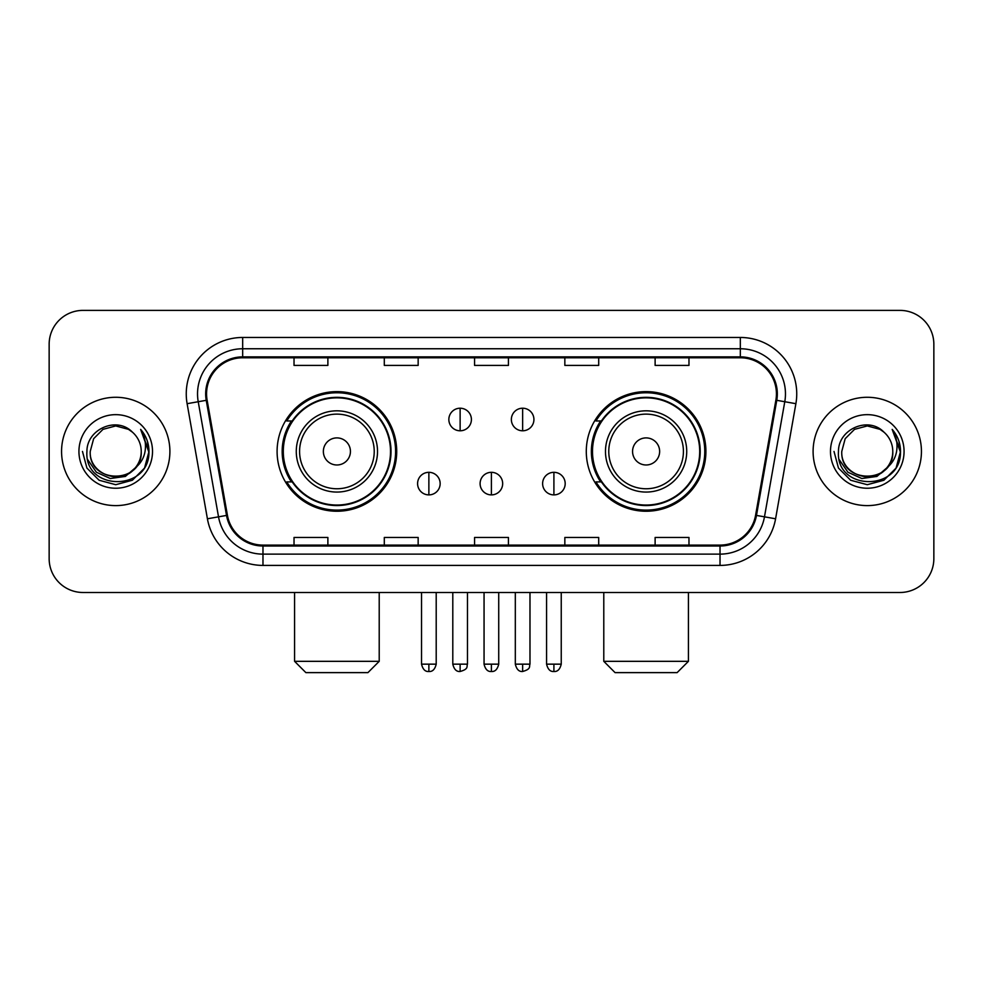 <?xml version="1.0" encoding="UTF-8"?>
<svg xmlns="http://www.w3.org/2000/svg" width="983" height="983" viewBox="0 0 983 983"><rect width="100%" height="100%" fill="white"/><g stroke="black" fill="none" stroke-linecap="round" stroke-linejoin="round"><path stroke-width="1.47" d="M586.286 451.443A59.803 59.803 0 0 0 646.101 511.246A59.803 59.803 0 0 0 705.905 451.443A59.803 59.803 0 0 0 646.101 391.627A59.803 59.803 0 0 0 586.286 451.443M277.095 451.443A59.803 59.803 0 0 0 336.899 511.246A59.803 59.803 0 0 0 396.714 451.443A59.803 59.803 0 0 0 336.899 391.627A59.803 59.803 0 0 0 277.095 451.443M291.435 481.903A54.729 54.729 0 0 1 291.435 420.97M600.638 481.903A54.729 54.729 0 0 1 600.638 420.97M49.15 344.234L49.15 558.639A33.852 33.852 0 0 0 83.002 592.491L899.998 592.491A33.852 33.852 0 0 0 933.85 558.639L933.85 344.234A33.852 33.852 0 0 0 899.998 310.382L83.002 310.382A33.852 33.852 0 0 0 49.15 344.234L49.15 558.639M61.56 451.443A54.163 54.163 0 0 0 115.724 505.606A54.163 54.163 0 0 0 169.899 451.443A54.163 54.163 0 0 0 115.724 397.279A54.163 54.163 0 0 0 61.56 451.443A54.163 54.163 0 0 0 115.724 505.606A54.163 54.163 0 0 0 169.899 451.443A54.163 54.163 0 0 0 115.724 397.279A54.163 54.163 0 0 0 61.56 451.443M813.101 451.443A54.163 54.163 0 0 0 867.276 505.606A54.163 54.163 0 0 0 921.44 451.443A54.163 54.163 0 0 0 867.276 397.279A54.163 54.163 0 0 0 813.101 451.443A54.163 54.163 0 0 0 867.276 505.606A54.163 54.163 0 0 0 921.44 451.443A54.163 54.163 0 0 0 867.276 397.279A54.163 54.163 0 0 0 813.101 451.443M206.565 393.888A36.113 36.113 0 0 1 242.678 357.775L740.322 357.775A36.113 36.113 0 0 1 775.882 400.155L755.583 515.264A36.113 36.113 0 0 1 720.023 545.098L262.977 545.098A36.113 36.113 0 0 1 227.417 515.264L207.118 400.155A36.113 36.113 0 0 1 206.565 393.888M205.668 393.888A37.01 37.01 0 0 0 206.233 400.314L226.52 515.424A37.01 37.01 0 0 0 262.977 546.007L720.023 546.007A37.01 37.01 0 0 0 756.48 515.424L776.767 400.314A37.01 37.01 0 0 0 740.322 356.878L242.678 356.878A37.01 37.01 0 0 0 205.668 393.888M187.114 403.681A56.424 56.424 0 0 1 242.678 337.464L740.322 337.464A56.424 56.424 0 0 1 795.886 403.681L775.587 518.791A56.424 56.424 0 0 1 720.023 565.409L262.977 565.409A56.424 56.424 0 0 1 207.413 518.791L187.114 403.681L198.222 401.728A45.132 45.132 0 0 1 242.678 348.756L740.322 348.756A45.132 45.132 0 0 1 784.778 401.728L764.479 516.825A45.132 45.132 0 0 1 720.023 554.129L262.977 554.129A45.132 45.132 0 0 1 218.521 516.825L198.222 401.728A45.132 45.132 0 0 1 197.546 393.888M899.998 310.382L83.002 310.382M83.002 592.491L899.998 592.491M933.85 558.639L933.85 344.234M756.48 515.424L764.479 516.825L784.778 401.728L795.886 403.681M474.568 357.775L474.568 365.418L508.432 365.418L508.432 357.775M384.304 357.775L384.304 365.418L418.156 365.418L418.156 357.775M294.028 357.775L294.028 365.418L327.88 365.418L327.88 357.775M564.844 357.775L564.844 365.418L598.696 365.418L598.696 357.775M655.12 357.775L655.12 365.418L688.972 365.418L688.972 357.775M508.432 545.098L508.432 537.455L474.568 537.455L474.568 545.098M418.156 545.098L418.156 537.455L384.304 537.455L384.304 545.098M327.88 545.098L327.88 537.455L294.028 537.455L294.028 545.098M598.696 545.098L598.696 537.455L564.844 537.455L564.844 545.098M688.972 545.098L688.972 537.455L655.12 537.455L655.12 545.098M135.273 467.822C121.732 486.118 88.9 474.42 90.227 451.443C88.667 484.336 142.793 484.336 141.233 451.443C142.793 484.336 88.667 484.336 90.227 451.443L93.643 438.688L102.982 429.35L115.724 425.934L128.478 429.35L132.435 432.176C116.78 415.772 86.651 429.276 86.934 451.443C84.071 490.812 147.905 491.844 148.937 453.347L148.986 451.443C148.888 443.075 146.111 435.727 140.643 429.399C144.796 436.231 146.27 443.579 145.042 451.443C143.85 458.127 140.594 463.595 135.273 467.822A25.509 25.509 0 0 0 141.233 451.443C142.793 484.336 88.667 484.336 90.227 451.443L93.643 438.688L102.982 429.35M141.233 451.443A25.509 25.509 0 0 0 132.435 432.176M136.895 466.458L125.382 476.423L110.293 478.524L96.408 472.245L87.733 459.712M78.935 451.443A36.789 36.789 0 0 0 115.724 488.232A36.789 36.789 0 0 0 152.512 451.443A36.789 36.789 0 0 0 115.724 414.654A36.789 36.789 0 0 0 78.935 451.443M140.643 429.399L148.974 452.413L147.425 441.367L148.974 452.413L147.425 441.367L148.974 452.413L140.888 429.682L148.974 452.401L140.888 429.682L148.986 451.443L144.538 468.068L132.361 480.245L115.724 484.705L99.099 480.245L86.922 468.068L82.474 451.443M140.888 429.682L148.974 452.426M367.937 672.618L305.873 672.618L294.581 661.326L379.217 661.326L367.937 672.618M350.44 451.443A13.541 13.541 0 0 0 336.899 437.902A13.541 13.541 0 0 0 323.358 451.443A13.541 13.541 0 0 0 336.899 464.984A13.541 13.541 0 0 0 350.44 451.443M377.521 451.443A40.622 40.622 0 0 0 336.899 410.82A40.622 40.622 0 0 0 296.276 451.443A40.622 40.622 0 0 0 336.899 492.065A40.622 40.622 0 0 0 377.521 451.443A40.622 40.622 0 0 1 336.899 492.065A40.622 40.622 0 0 1 296.276 451.443M390.509 451.443A53.598 53.598 0 0 0 336.899 397.845A53.598 53.598 0 0 0 283.301 451.443A53.598 53.598 0 0 0 336.899 505.041A53.598 53.598 0 0 0 390.509 451.443M395.584 451.443A58.685 58.685 0 0 1 286.753 481.903L292.197 481.903A54.102 54.102 0 0 0 372.704 492.016A54.102 54.102 0 0 0 372.704 410.869A54.102 54.102 0 0 0 292.197 420.97L286.753 420.97A58.685 58.685 0 0 1 395.584 451.443M677.127 672.618L615.063 672.618L603.783 661.326L688.419 661.326L677.127 672.618M659.642 451.443A13.541 13.541 0 0 0 646.101 437.902A13.541 13.541 0 0 0 632.56 451.443A13.541 13.541 0 0 0 646.101 464.984A13.541 13.541 0 0 0 659.642 451.443M686.724 451.443A40.622 40.622 0 0 0 646.101 410.82A40.622 40.622 0 0 0 605.479 451.443A40.622 40.622 0 0 0 646.101 492.065A40.622 40.622 0 0 0 686.724 451.443A40.622 40.622 0 0 1 646.101 492.065A40.622 40.622 0 0 1 605.479 451.443M699.699 451.443A53.598 53.598 0 0 0 646.101 397.845A53.598 53.598 0 0 0 592.491 451.443A53.598 53.598 0 0 0 646.101 505.041A53.598 53.598 0 0 0 699.699 451.443M704.774 451.443A58.685 58.685 0 0 1 595.944 481.903L601.387 481.903A54.102 54.102 0 0 0 681.895 492.016A54.102 54.102 0 0 0 681.895 410.869A54.102 54.102 0 0 0 601.387 420.97L595.944 420.97A58.685 58.685 0 0 1 704.774 451.443M460.13 408.215A11.28 11.28 0 0 0 448.85 419.508A11.28 11.28 0 0 0 460.13 430.787A11.28 11.28 0 0 0 471.41 419.508A11.28 11.28 0 0 0 460.13 408.215L460.13 430.787A11.28 11.28 0 0 0 471.41 419.508A11.28 11.28 0 0 0 460.13 408.215M522.649 408.215A11.28 11.28 0 0 0 511.357 419.508A11.28 11.28 0 0 0 522.649 430.787A11.28 11.28 0 0 0 533.929 419.508A11.28 11.28 0 0 0 522.649 408.215L522.649 430.787A11.28 11.28 0 0 0 533.929 419.508A11.28 11.28 0 0 0 522.649 408.215M428.871 472.319A11.28 11.28 0 0 0 417.591 483.599A11.28 11.28 0 0 0 428.871 494.891A11.28 11.28 0 0 0 440.151 483.599A11.28 11.28 0 0 0 428.871 472.319L428.871 494.891A11.28 11.28 0 0 0 440.151 483.599A11.28 11.28 0 0 0 428.871 472.319M491.389 472.319A11.28 11.28 0 0 0 480.097 483.599A11.28 11.28 0 0 0 491.389 494.891A11.28 11.28 0 0 0 502.669 483.599A11.28 11.28 0 0 0 491.389 472.319L491.389 494.891A11.28 11.28 0 0 0 502.669 483.599A11.28 11.28 0 0 0 491.389 472.319M553.908 472.319A11.28 11.28 0 0 0 542.616 483.599A11.28 11.28 0 0 0 553.908 494.891A11.28 11.28 0 0 0 565.188 483.599A11.28 11.28 0 0 0 553.908 472.319L553.908 494.891A11.28 11.28 0 0 0 565.188 483.599A11.28 11.28 0 0 0 553.908 472.319M892.773 451.443C894.333 484.336 840.207 484.336 841.767 451.443L845.183 438.688L854.522 429.35L867.276 425.934L880.018 429.35L883.975 432.176C868.333 415.772 838.192 429.276 838.474 451.443C835.611 490.812 899.445 491.844 900.477 453.347L900.526 451.443C900.44 443.075 897.651 435.727 892.183 429.399C896.349 436.231 897.811 443.579 896.582 451.443C895.39 458.127 892.134 463.595 886.813 467.822A25.509 25.509 0 0 0 892.773 451.443C894.333 484.336 840.207 484.336 841.767 451.443C840.207 484.336 894.333 484.336 892.773 451.443A25.509 25.509 0 0 0 883.975 432.176M886.813 467.822C873.273 486.118 840.44 474.42 841.767 451.443M888.435 466.458L876.922 476.423L861.833 478.524L847.948 472.245L839.273 459.712M830.488 451.443A36.789 36.789 0 0 0 867.276 488.232A36.789 36.789 0 0 0 904.065 451.443A36.789 36.789 0 0 0 867.276 414.654A36.789 36.789 0 0 0 830.488 451.443M892.183 429.399L900.514 452.413L898.966 441.367L900.514 452.413L898.966 441.367L900.514 452.413L892.429 429.682L900.514 452.401L892.429 429.682L900.526 451.443L896.078 468.068L883.901 480.245L867.276 484.705L850.639 480.245L838.462 468.068L834.014 451.443M892.429 429.682L900.514 452.426M740.322 337.464L740.322 356.878M198.222 401.728L206.233 400.314M262.977 565.409L262.977 546.007M720.023 546.007L720.023 565.409M207.413 518.791L226.52 515.424M776.767 400.314L784.778 401.728M242.678 337.464L242.678 356.878M764.479 516.825L775.587 518.791M374.228 451.443A37.317 37.317 0 0 0 336.899 414.126A37.317 37.317 0 0 0 299.582 451.443A37.317 37.317 0 0 0 336.899 488.76A37.317 37.317 0 0 0 374.228 451.443M683.418 451.443A37.317 37.317 0 0 0 646.101 414.126A37.317 37.317 0 0 0 608.772 451.443A37.317 37.317 0 0 0 646.101 488.76A37.317 37.317 0 0 0 683.418 451.443M460.13 664.152L452.794 664.152C454.072 669.386 456.517 671.831 460.13 671.487L460.13 664.152L467.466 664.152L467.466 592.491M522.649 664.152L515.313 664.152C516.591 669.386 519.036 671.831 522.649 671.487L522.649 664.152L529.984 664.152L529.984 592.491M428.871 664.152L421.535 664.152C422.813 669.386 425.258 671.831 428.871 671.487L428.871 664.152L436.206 664.152L436.206 592.491M491.389 664.152L484.054 664.152C485.332 669.386 487.777 671.831 491.389 671.487L491.389 664.152L498.725 664.152L498.725 592.491M553.908 664.152L546.573 664.152C547.85 669.386 550.296 671.831 553.908 671.487L553.908 664.152L561.244 664.152L561.244 592.491M379.217 592.491L379.217 661.326M294.581 592.491L294.581 661.326M688.419 592.491L688.419 661.326M603.783 592.491L603.783 661.326M452.794 664.152L452.794 592.491M467.466 664.152C466.434 666.425 469.026 669.005 460.13 671.487M515.313 664.152L515.313 592.491M529.984 664.152C528.94 666.425 531.545 669.005 522.649 671.487M421.535 664.152L421.535 592.491M436.206 664.152C434.928 669.386 432.483 671.831 428.871 671.487M484.054 664.152L484.054 592.491M498.725 664.152C497.447 669.386 495.002 671.831 491.389 671.487M546.573 664.152L546.573 592.491M561.244 664.152C559.954 669.386 557.508 671.831 553.908 671.487"/></g></svg>
